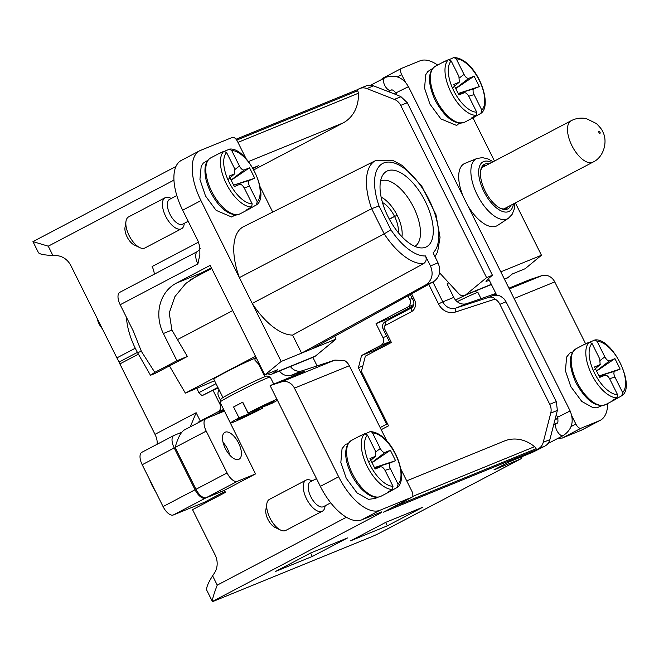 <?xml version="1.0" encoding="UTF-8"?>
<svg xmlns="http://www.w3.org/2000/svg" width="659" height="659" viewBox="0 0 659 659"><rect width="100%" height="100%" fill="white"/><g stroke="black" fill="none" stroke-linecap="round" stroke-linejoin="round"><path stroke-width="0.99" d="M571.897 416.084L575.859 424.034A5.849 2.743 62.3 0 0 581.016 428.226L562.308 438.054A11.697 0.47 -26.5 0 1 564.261 437.214L581.106 430.335A46.797 21.969 62.3 0 0 582.012 429.915L600.3 420.31A46.797 21.969 -117.7 0 1 599.393 420.73L581.016 428.226M607.713 403.489A46.797 21.969 -117.7 0 1 600.3 420.31M508.921 288.156L530.413 279.391L541.805 275.668A11.697 10.322 67.8 0 1 554.754 281.92L585.587 343.759M406.718 480.856L504.39 441.003A33.93 29.927 67.8 0 1 534.531 446.695A5.849 5.157 67.8 0 1 536.121 448.721L536.599 449.685L538.296 448.787A11.697 10.322 -112.2 0 0 543.23 442.329L550.751 413.102A11.697 10.322 -112.2 0 0 549.746 404.296L556.32 401.611L557.366 410.409L549.87 439.619A11.697 10.322 67.8 0 1 544.927 446.085L532.62 452.305L509.143 461.885L493.937 469.883L520.223 459.158A11.697 5.494 62.3 0 0 520.445 459.051A11.697 5.494 62.3 0 0 522.101 456.605M293.296 376.141L292.629 374.798L291.146 375.276A11.697 10.322 67.8 0 1 279.424 371.017M259.415 365.827L259.91 365.572M220.576 400.392L218.64 396.504A5.849 5.157 67.8 0 1 219.183 390.013M224.439 411.043L255.511 473.936L224.422 490.271L206.3 497.66A11.697 5.494 -117.7 0 1 195.978 489.283L175.121 447.436L206.209 431.101A11.697 5.494 62.3 0 1 205.872 418.663L183.919 430.195C180.624 432.642 177.691 438.392 175.121 447.436M212.61 575.826L217.248 585.134C213.846 593.948 212.223 599.402 212.379 601.494L206.852 590.406C206.02 588.009 207.939 583.149 212.61 575.826L214.513 572.91A17.546 15.478 67.8 0 0 215.098 554.886L192.543 509.662L225.46 492.364L224.422 490.271M495.873 293.453L466.72 303.642A11.697 10.322 67.8 0 1 453.771 297.39L442.799 301.863A11.697 10.322 -112.2 0 0 455.748 308.115L488.467 297.431C491.194 296.599 493.402 297.151 495.09 299.087L455.361 312.061A15.206 13.419 67.8 0 1 438.523 303.931L428.762 284.358M447.453 284.713L447.733 283.617L447.041 283.897L453.771 297.39M378.645 533.551L377.747 534.021A21.994 0.881 153.5 0 1 371.256 536.912L214.875 600.711A21.994 0.881 -26.5 0 1 212.379 601.494L379.543 513.658A11.697 5.494 -117.7 0 1 377.039 513.6M238.591 443.07A15.206 7.142 -117.7 0 1 239.028 459.241A15.206 7.142 -117.7 0 1 225.633 449.1A15.206 7.142 -117.7 0 1 224.876 432.312A15.206 7.142 -117.7 0 1 238.591 443.07M386.899 441.093L349.328 365.745A11.697 10.322 -112.2 0 0 344.525 360.514L334.846 360.111L302.127 370.803A11.697 10.322 67.8 0 1 290.397 366.544M224.217 411.167L206.094 418.556A11.697 5.494 62.3 0 0 205.872 418.663M206.209 431.101L227.075 472.948A11.697 5.494 62.3 0 0 237.388 481.325L255.511 473.936M292.629 374.798L304.738 371.281L270.116 385.597L281.508 381.874A11.697 10.322 67.8 0 1 294.458 388.126L338.652 476.762A46.797 21.969 62.3 0 0 379.93 510.272L411.826 497.257A5.849 2.743 62.3 0 0 411.941 497.207A5.849 2.743 62.3 0 0 411.768 490.988L400.886 469.159M379.93 510.272L361.643 519.885A46.797 21.969 -117.7 0 1 320.356 486.367L270.116 385.597M275.577 571.435L310.784 552.934L347.532 537.942L312.325 556.443L275.577 571.435M312.325 556.443L310.62 553.016M361.643 519.885L381.849 511.845M379.848 512.455C382.533 511.466 382.426 511.862 379.543 513.658M383.703 512.043A5.849 2.743 -117.7 0 1 383.596 512.101A5.849 2.743 -117.7 0 1 383.48 512.158L411.826 497.257M387.352 525.824L422.559 507.331L385.812 522.323L350.604 540.825L387.352 525.824L385.647 522.406M549.746 404.296L499.893 304.31A11.697 10.322 -112.2 0 0 495.09 299.087M411.57 293.856L414.42 299.573A9.358 8.254 67.8 0 1 411.282 311.781L385.235 325.472A2.339 2.068 -112.2 0 0 384.444 328.528L391.397 342.466L365.341 356.157L361.412 371.429L388.53 425.829L381.207 429.676M554.96 419.841L557.984 418.243A13.798 0.552 -26.5 0 1 555.018 419.618M558.115 438.243L562.308 438.054M447.733 283.617A2.339 1.096 62.3 0 0 448.128 283.008A2.339 1.096 62.3 0 0 448.054 282.036M432.922 282.06L442.799 301.863L438.523 303.931M496.202 294.103L493.566 295.224L499.192 295.652L500.972 296.443L504.11 298.955L506.038 301.797L499.893 304.31M556.32 401.611L506.038 301.797M390.112 343.141L383.233 329.343A5.849 5.157 67.8 0 1 385.202 321.707L411.249 308.025A5.849 5.157 -112.2 0 0 413.209 300.389L410.302 294.557M536.599 449.685L383.48 512.158M445.995 60.842A31.591 14.828 62.3 0 0 444.495 61.427A31.591 14.828 62.3 0 0 443.408 62.135L448.441 59.64A31.591 14.828 62.3 0 0 450.896 92.128A31.591 14.828 62.3 0 0 476.185 115.3L476.737 112.211A29.251 13.732 -117.7 0 1 453.746 90.753A29.251 13.732 -117.7 0 1 451.184 60.957L458.919 76.469L459.315 82.128L453.697 84.492L458.895 94.929L464.175 92.771C465.765 92.466 467.379 93.767 469.002 96.692L476.737 112.211M476.185 115.3L471.325 118.126A31.591 14.828 62.3 0 0 473.887 117.351A31.591 14.828 62.3 0 0 474.974 116.643L474.727 116.149M479.315 86.593L474.109 76.164L468.837 78.314C467.239 78.627 465.633 77.317 464.01 74.393L456.275 58.873A29.251 13.732 -117.7 0 1 479.266 80.34A29.251 13.732 -117.7 0 1 481.828 110.135L474.093 94.616C472.742 91.576 472.725 89.624 474.035 88.751L479.315 86.593L458.186 93.487M481.828 110.135L480.913 113.364L474.974 116.643M449.405 59.516L453.911 57.514L456.275 58.873M451.184 60.957L448.441 59.64M454.059 57.506C476.144 58.7 493.212 103.9 481.367 113.035L480.913 113.364M474.109 76.164L455.748 88.611M461.078 123.175L458.384 124.049M432.461 68.635L427.897 71.452L425.689 74.788L424.577 88.281L429.948 104.114L440.871 118.9L456.316 125.317L457.503 124.872L458.895 123.109M252.166 203.837L244.431 188.326C242.809 185.401 241.194 184.092 239.604 184.405L234.324 186.555L229.126 176.118L234.744 173.762L234.349 168.103L226.614 152.583A29.251 13.732 62.3 0 0 229.175 182.378A29.251 13.732 62.3 0 0 252.166 203.837L251.614 206.926A31.591 14.828 -117.7 0 1 226.325 183.754A31.591 14.828 -117.7 0 1 223.871 151.273L218.837 153.761A31.591 14.828 -117.7 0 1 219.925 153.053A31.591 14.828 -117.7 0 1 221.424 152.476M251.614 206.926L246.754 209.76A31.591 14.828 -117.7 0 0 249.316 208.977A31.591 14.828 -117.7 0 0 250.404 208.269L250.156 207.783M231.177 180.245L249.539 167.79L244.267 169.948L231.095 180.072M176.801 195.542L169.569 199.339A14.037 6.59 62.3 0 0 170.261 214.834A14.037 6.59 62.3 0 0 182.625 224.2L188.186 221.276M249.539 167.79L254.745 178.227L249.464 180.377C248.155 181.258 248.171 183.21 249.522 186.242L257.257 201.761A29.251 13.732 62.3 0 0 254.695 171.966A29.251 13.732 62.3 0 0 231.704 150.507L229.48 149.132L224.834 151.142M250.404 208.269L256.788 204.669C270.618 194.94 246.779 146.529 229.489 149.132M231.704 150.507L239.439 166.027C241.062 168.943 242.669 170.253 244.267 169.948M223.871 151.273L226.614 152.583M256.343 204.998L257.257 201.761M254.745 178.227L233.616 185.121M233.648 215.748L236.482 214.809M234.2 214.719L233.401 216.037L231.564 216.976L216.111 210.353L205.517 196.011L199.932 179.405L201.193 166.266L203.285 163.127L207.89 160.269M246.062 158.638L237.561 141.57A5.849 2.743 62.3 0 0 232.396 137.385L200.501 150.4A46.797 21.969 62.3 0 0 199.595 150.82A46.797 21.969 62.3 0 0 200.946 200.575L239.365 277.637A60.249 28.288 -117.7 0 1 243.533 226.68L375.721 160.516A57.325 26.912 -117.7 0 0 371.643 208.681L239.365 277.637L252.232 303.453A60.249 28.288 62.3 0 0 292.571 335.069L423.589 263.6A57.325 26.912 -117.7 0 1 384.197 233.854L252.24 303.453L281.162 361.462L301.583 353.133L292.571 335.069M438.046 262.842L433.062 252.85A51.476 24.169 62.3 0 0 428.523 198.672A51.476 24.169 62.3 0 0 386.512 162.221A51.476 24.169 62.3 0 0 379.024 205.946L390.902 229.785A51.476 24.169 62.3 0 0 425.492 255.939L430.475 265.931L438.046 262.842C441.291 271.006 439.759 277.315 433.441 281.772L311.789 348.973L336.032 339.08L334.665 336.337M272.711 212.074L260.058 186.695M255.033 358.323A23.394 0.939 153.5 0 0 252.99 359.081A23.394 0.939 153.5 0 0 229.225 370.407A23.394 0.939 153.5 0 0 213.755 379.131L222.956 397.575M276.92 399.247A28.082 1.129 153.5 0 0 248.155 413.02L257.578 409.173L273.658 401.323L262.686 407.089L272.118 403.242A28.082 1.129 153.5 0 0 277.431 400.277M237.462 419.75L248.435 413.984L239.011 417.831A28.082 1.129 153.5 0 0 230.436 423.062A28.082 1.129 153.5 0 0 262.974 408.053L253.542 411.9L237.462 419.75M273.757 384.106L270.256 377.088A28.082 1.129 153.5 0 0 270.215 377.055A28.082 1.129 153.5 0 0 267.076 378.085A28.082 1.129 153.5 0 0 239.044 391.421A28.082 1.129 153.5 0 0 219.999 402.089A28.082 1.129 153.5 0 0 219.999 402.138L230.436 423.062M262.974 408.053L262.298 406.702M248.155 413.02L242.743 402.163L233.591 406.965L239.011 417.831M219.999 402.089L221.053 398.959A25.742 1.03 -26.5 0 1 238.509 389.181A25.742 1.03 -26.5 0 1 264.201 376.948A25.742 1.03 -26.5 0 1 267.084 376.009L270.215 377.055M262.686 407.089L262.447 406.619M253.097 411.002L253.542 411.9M248.435 413.984L242.586 402.245M242.331 417.188L242.57 417.666M281.162 361.462L264.811 374.955L277.571 369.748L273.238 373.315A5.849 5.157 67.8 0 1 272.052 374.032A5.849 5.157 67.8 0 1 267.834 373.719M264.811 374.955L210.172 265.371L176.34 283.148A38.609 34.054 -112.2 0 0 163.374 333.528L176.942 360.728L187.362 356.478L172.081 330.357A38.897 18.263 -117.7 0 1 171.925 330.035L169.223 312.984L174.915 296.583L185.772 283.461L201.86 272.735L176.34 283.148M491.326 284.334L465.913 294.705L486.597 277.645L400.713 105.399A11.697 10.322 -112.2 0 0 394.346 99.402L366.857 88.578A11.697 10.322 -112.2 0 0 359.666 88.537A11.697 10.322 -112.2 0 0 358.867 88.907L357.17 89.805L357.648 90.761A5.849 5.157 67.8 0 1 358.323 93.265A33.93 29.927 67.8 0 1 342.993 122.994L248.501 161.554M253.888 169.824L342.993 122.994M312.86 357.376L317.111 365.902M380.161 427.584L386.578 424.215L358.405 367.722L361.552 355.506L381.026 345.275A5.849 5.157 -112.2 0 0 382.994 337.639L376.042 323.701L407.773 307.028L413.77 304.582M407.962 295.842L409.733 299.392A5.849 5.157 67.8 0 1 407.773 307.028M439.561 272.801L458.969 293.898A5.849 5.157 67.8 0 0 464.719 295.413A5.849 5.157 67.8 0 0 465.913 294.705M515.363 202.906L541.459 255.255L525.108 268.748L512.348 273.955L508.015 277.521A5.849 5.157 67.8 0 1 506.829 278.238L504.456 279.202M376.042 323.701L388.546 318.602L389.082 319.673M373.933 351.642L374.155 350.366A11.697 0.47 -26.5 0 1 375.885 349.443L389.65 342.21M138.415 354.171L119.88 363.916L154.989 434.339A11.697 5.494 -117.7 0 1 156.974 444.355M190.262 426.867L196.135 412.715L200.311 421.085L217.956 411.809L223.665 409.486M217.874 387.385L202.091 395.68L212.972 390.235L219.925 404.181A5.849 5.157 67.8 0 1 217.956 411.809M154.288 274.193A11.697 5.494 62.3 0 0 152.105 266.533L198.54 242.133M379.024 205.946L371.643 208.681L384.197 233.854L390.902 229.785M425.492 255.939C426.826 259.226 426.192 261.78 423.589 263.6M425.286 201.415A42.703 20.05 -117.7 0 1 421.085 247.932A42.703 20.05 -117.7 0 1 388.909 218.343A42.703 20.05 -117.7 0 1 382.788 175.055A42.703 20.05 -117.7 0 1 425.286 201.415M430.475 265.931C433.704 274.103 432.098 280.437 425.656 284.952L301.583 353.133L311.789 348.973M380.548 181.11A36.855 17.299 -117.7 0 1 381.083 180.871A36.855 17.299 -117.7 0 1 413.588 207.264A36.855 17.299 -117.7 0 1 414.832 246.351M510.849 205.278A25.149 11.813 -117.7 0 1 500.478 208.359A25.149 11.813 -117.7 0 1 480.658 170.64A25.149 11.813 -117.7 0 1 489.077 163.852M260.387 366.091L254.852 360.069L255.626 356.527M437.617 65.043A46.797 21.969 -117.7 0 0 419.964 60.85L401.595 68.347A5.849 2.743 62.3 0 0 401.479 68.404A5.849 2.743 62.3 0 0 401.644 74.624L405.425 82.194M401.372 68.462L382.879 78.182L381.026 79.764M463.17 196.398A35.1 16.475 -117.7 0 1 464.949 163.358L476.894 158.522A33.823 15.882 -117.7 0 0 477.198 194.792A33.823 15.882 -117.7 0 0 508.328 218.343L512.117 214.422L514.292 208.977L514.868 203.161M508.328 218.343L497.57 225.427A35.1 16.475 -117.7 0 1 467.692 205.468M394.346 99.402L400.96 96.708L397.171 95.011L373.496 85.868L366.857 88.578M486.919 244.028L500.807 271.887M489.299 280.273L486.021 281.484C485.93 280.965 487.182 279.622 489.777 277.455L492.438 275.256L407.295 102.713L400.713 105.399M400.96 96.708L407.295 102.713M359.666 88.537L366.297 85.835A11.697 10.322 67.8 0 1 373.496 85.868M273.238 373.315L315.348 356.14A5.849 5.157 67.8 0 1 314.162 356.849L272.052 374.032M200.946 200.575L182.658 210.188L198.013 240.972L199.801 246.631L199.866 254.605L197.898 263.897A11.697 5.494 -117.7 0 1 197.56 251.458L200.196 248.698M182.658 210.188A46.797 21.969 -117.7 0 1 181.307 160.425L199.595 150.82M315.348 356.14L336.032 339.08M541.459 255.255L500.906 271.805M472.948 117.837L494.472 161.018M492.438 275.256L486.597 277.645M176.942 360.728L154.799 372.36L150.483 375.284L137.591 352.73L141.323 351.222L133.291 331.049L120.177 304.738A11.697 5.494 -117.7 0 1 119.839 292.299L197.56 251.458M388.653 318.816L413.325 305.858M252.867 168.029L258.402 165.763L253.163 168.523M214.241 415.236L223.978 410.12M142.089 452.189A11.697 5.494 62.3 0 0 141.858 452.296A11.697 5.494 62.3 0 0 142.204 464.735L163.061 506.582A11.697 5.494 62.3 0 0 173.383 514.959L204.01 502.463L224.999 491.433M202.091 395.68L198.787 392.715L216.02 383.662M150.483 375.284L155.359 373.291L187.362 356.478M141.298 351.239L154.799 372.36M135.268 348.232L116.882 357.895A38.897 18.263 62.3 0 1 119.09 362.03L119.88 363.916M137.418 352.392L119.09 362.03M196.975 388.373L198.787 392.715M212.972 390.235L218.228 388.093M173.943 180.129L48.255 246.178L32.95 241.614L175.953 166.463M32.95 241.614L38.477 252.71C39.581 254.193 44.392 255.124 52.893 255.494L56.312 255.618A17.546 15.478 67.8 0 1 70.892 265.668L116.882 357.895M141.323 351.222L137.599 352.722A49.079 23.04 -117.7 0 1 126.47 317.374M97.104 318.231A11.697 5.494 62.3 0 0 99.031 323.791A11.697 5.494 62.3 0 0 102.359 328.775M361.552 355.506L374.155 350.366M362.829 365.918L358.405 367.722M387.533 423.828L386.578 424.215M224.464 490.362L205.386 498.146A11.697 5.494 -117.7 0 1 195.064 489.769L174.207 447.922A11.697 5.494 -117.7 0 1 173.869 435.484A11.697 5.494 -117.7 0 1 174.091 435.377L181.736 432.255M200.311 421.085A11.697 0.47 -26.5 0 1 198.384 422.089L202.725 420.31M198.384 422.089L198.178 422.699M486.515 165.195A23.979 11.261 62.3 0 0 484.522 165.615A23.979 11.261 62.3 0 0 484.06 165.829A23.979 11.261 62.3 0 0 480.576 171.274M499.909 208.071A23.979 11.261 62.3 0 0 506.367 208.293A23.979 11.261 62.3 0 0 508.287 206.621M236.029 139.23L357.17 89.805M169.437 365.893L185.36 393.118L214.57 380.762M185.36 393.118L255.494 356.264M232.709 310.57L177.485 339.591M381.133 197.14A26.533 12.455 -117.7 0 1 397.196 215.328L394.552 216.407A20.47 9.613 62.3 0 0 382.475 202.535M394.552 216.407L389.288 219.052M389.395 219.258L394.56 216.44A20.47 9.613 62.3 0 1 398.275 232.611M401.957 236.779A26.533 12.455 -117.7 0 0 397.212 215.361L394.56 216.44M481.095 298.807L477.948 292.489A26.327 1.054 153.5 0 0 477.907 292.456A26.327 1.054 153.5 0 0 474.966 293.42A26.327 1.054 153.5 0 0 457.198 301.665M474.472 291.435A23.979 0.964 -26.5 0 1 474.777 291.41L477.907 292.456M455.493 300.002A23.979 0.964 -26.5 0 1 467.676 294.211M367.442 435.047L375.177 450.567L375.572 456.226L369.954 458.582L375.16 469.019L380.432 466.869C382.031 466.556 383.637 467.865 385.26 470.781L392.995 486.301A29.251 13.732 -117.7 0 1 370.004 464.842A29.251 13.732 -117.7 0 1 367.442 435.047L364.699 433.737A31.591 14.828 62.3 0 0 367.154 466.218A31.591 14.828 62.3 0 0 392.443 489.39L387.583 492.224A31.591 14.828 62.3 0 0 390.144 491.441A31.591 14.828 62.3 0 0 391.232 490.733L390.993 490.247M362.252 434.94A31.591 14.828 62.3 0 0 360.753 435.517A31.591 14.828 62.3 0 0 359.666 436.225L364.699 433.737M395.573 460.69L390.375 450.254L385.095 452.404C383.505 452.717 381.891 451.407 380.268 448.491L372.533 432.971A29.251 13.732 -117.7 0 1 395.524 454.43A29.251 13.732 -117.7 0 1 398.085 484.225L390.35 468.706C389.008 465.674 388.983 463.714 390.301 462.84L395.573 460.69L374.444 467.585M316.485 478.607L310.397 481.803A14.037 6.59 62.3 0 0 311.097 497.298A14.037 6.59 62.3 0 0 323.462 506.656L330.744 502.833M365.663 433.606L370.177 431.604L371.684 431.999L372.533 432.971M398.085 484.225L397.179 487.462L391.232 490.733M392.443 489.39L392.995 486.301M370.317 431.596C392.402 432.79 409.478 477.989 397.624 487.125L397.179 487.462M390.375 450.254L372.014 462.709M348.01 443.729L345.547 444.306L342.054 448.664L340.843 462.437L346.239 478.269L357.021 492.891L368.472 499.349L375.63 498.41L377.376 497.265M347.911 443.713L348.331 443.243M223.055 442.403A14.037 6.59 -117.7 0 1 227.462 448.853A14.037 6.59 -117.7 0 1 229.678 455.015M617.565 394.675L609.83 379.156C608.208 376.231 606.601 374.93 605.003 375.235L599.731 377.385L594.525 366.956L600.143 364.592L599.748 358.933L592.013 343.413A29.251 13.732 62.3 0 0 594.575 373.208A29.251 13.732 62.3 0 0 617.565 394.675L617.013 397.756L612.153 400.59A31.591 14.828 -117.7 0 0 614.715 399.815A31.591 14.828 -117.7 0 0 615.803 399.107L615.564 398.613M617.013 397.756A31.591 14.828 -117.7 0 1 591.724 374.592A31.591 14.828 -117.7 0 1 589.27 342.103L584.236 344.599A31.591 14.828 -117.7 0 1 585.324 343.891A31.591 14.828 -117.7 0 1 586.823 343.306M596.584 371.075L614.946 358.628L609.666 360.778L596.494 370.902M614.946 358.628L620.144 369.056L614.872 371.206C613.554 372.088 613.578 374.04 614.921 377.08L622.656 392.599A29.251 13.732 62.3 0 0 620.094 362.796A29.251 13.732 62.3 0 0 597.103 341.337L604.838 356.857C606.461 359.781 608.076 361.083 609.666 360.778M615.803 399.107L622.195 395.499C636.017 385.77 612.178 337.367 594.888 339.962L590.233 341.98M621.742 395.828L622.656 392.599M597.103 341.337L594.879 339.962M589.27 342.103L592.013 343.413M620.144 369.056L599.015 375.951M601.947 405.631L596.93 407.814L593.125 407.732L581.79 401.438L570.793 386.602L565.414 370.77L566.633 357.021L570.266 352.565L572.638 352.013M325.134 505.774L324.978 506.796A17.546 8.238 -117.7 0 1 322.35 511.211A17.546 8.238 -117.7 0 1 306.526 498.797A17.546 8.238 -117.7 0 1 306.023 480.139A17.546 8.238 -117.7 0 1 311.147 480.477L312.078 480.922M306.023 480.139L269.449 499.357A17.546 8.238 62.3 0 0 266.821 503.773A17.546 8.238 62.3 0 0 269.951 518.015A17.546 8.238 62.3 0 0 280.643 530.091A17.546 8.238 62.3 0 0 285.775 530.429L322.35 511.211M280.643 530.091L275.058 527.422A11.697 5.494 -117.7 0 1 267.933 519.383A11.697 5.494 -117.7 0 1 265.841 509.885L266.821 503.773M139.815 247.627L134.23 244.967A11.697 5.494 -117.7 0 1 127.105 236.919A11.697 5.494 -117.7 0 1 125.012 227.421L125.984 221.317A17.546 8.238 62.3 0 0 129.123 235.56A17.546 8.238 62.3 0 0 139.815 247.627A17.546 8.238 62.3 0 0 144.939 247.965L181.513 228.747A17.546 8.238 -117.7 0 1 165.697 216.333A17.546 8.238 -117.7 0 1 165.195 197.675A17.546 8.238 -117.7 0 1 170.319 198.013L171.249 198.458M184.306 223.319L184.149 224.332A17.546 8.238 -117.7 0 1 181.513 228.747M165.195 197.675L128.612 216.893A17.546 8.238 62.3 0 0 125.984 221.317M554.754 281.92L514.086 298.519M346.428 517.257L217.248 585.134M259.86 365.514L259.382 365.77M302.127 370.803L291.146 375.276M206.3 497.66L237.388 481.325M227.075 472.948L195.978 489.283M334.846 360.111L281.508 381.874M320.356 486.367L338.652 476.762M294.458 388.126L349.328 365.745M544.927 446.085L538.296 448.787M543.23 442.329L549.87 439.619M377.747 534.021L520.223 459.158M557.366 410.409L550.751 413.102M599.393 420.73L581.106 430.335M509.308 288.93L541.805 275.668M455.361 312.061L455.748 308.115L466.72 303.642M488.467 297.431L494.093 295.133M414.42 299.573L413.209 300.389M411.282 311.781L411.249 308.025M385.235 325.472L385.202 321.707M384.444 328.528L383.233 329.343M571.073 426.554L575.859 424.034M412.616 496.433L534.531 446.695M536.121 448.721L393.349 506.977M458.969 82.342L454.529 86.156M474.035 88.751L458.211 93.553M464.743 122.154A31.591 14.828 -117.7 0 1 436.266 99.814A31.591 14.828 -117.7 0 1 435.352 66.23C427.625 71.798 427.567 83.199 435.195 100.44C445.187 118.101 455.039 125.342 464.743 122.154L473.887 117.351M464.01 74.393L459.504 77.861M468.763 96.23L474.093 94.616M458.606 94.344L464.175 92.771M455.666 88.446L468.837 78.314M571.196 120.696C575.941 118.258 580.974 117.549 586.288 118.595L596.428 123.554C600.16 127.327 602.178 129.905 602.483 131.289C607.936 140.186 604.501 156.891 592.968 162.122A23.394 10.989 -117.7 0 1 571.872 145.581A23.394 10.989 -117.7 0 1 571.196 120.696L482.141 167.501M598.949 132.492A1.17 0.552 62.3 0 0 599.978 133.332A1.17 0.552 62.3 0 0 599.962 132.072A1.17 0.552 62.3 0 0 598.932 131.24A1.17 0.552 62.3 0 0 598.949 132.492M384.683 77.853A7.018 3.295 62.3 0 0 384.543 77.91A7.018 3.295 62.3 0 0 384.749 85.373A7.018 3.295 62.3 0 0 391.075 90.341C391.718 89.237 393.324 90.094 395.886 92.911L408.456 86.65L570.15 410.961C574.327 421.455 572.004 429.66 563.206 435.574A7.018 3.295 -117.7 0 1 563.066 435.632A7.018 3.295 -117.7 0 1 556.946 430.747A7.018 3.295 -117.7 0 1 556.674 423.144L553.708 424.701M570.15 410.961L557.58 417.221C558.28 421.645 557.975 423.613 556.674 423.144M219.925 153.053L210.781 157.863A31.591 14.828 62.3 0 0 210.831 189.644A31.591 14.828 62.3 0 0 236.985 214.612A31.591 14.828 62.3 0 0 240.173 213.788L249.316 208.977M234.933 169.487L239.439 166.027M249.522 186.242L244.192 187.864M233.64 185.179L249.464 180.377M229.958 177.782L234.398 173.968M196.135 412.715L154.989 434.339M433.441 281.772L425.656 284.952M491.63 162.509A27.999 13.147 62.3 0 0 478.796 174.899A27.999 13.147 62.3 0 0 495.922 207.478A27.999 13.147 62.3 0 0 513.402 203.936M401.644 74.624L397.336 76.889M508.015 277.521L504.366 279.012M412.213 298.387L409.733 299.392M163.374 333.528L171.925 330.035M211.358 267.743L201.86 272.735M197.898 263.897L120.177 304.738M48.255 246.178L52.893 255.494M382.994 337.639L386.635 336.156M389.461 341.832L381.026 345.275M142.204 464.735L174.207 447.922M195.064 489.769L163.061 506.582M205.386 498.146L173.383 514.959M220.831 403.802L219.925 404.181M358.323 93.265L237.957 142.377M236.696 140.112L357.648 90.761M390.301 462.84L374.477 467.643M375.235 456.432L370.786 460.246M390.144 491.441L381.001 496.243A31.591 14.828 -117.7 0 1 377.813 497.075A31.591 14.828 -117.7 0 1 351.659 472.099A31.591 14.828 -117.7 0 1 351.609 440.319L360.753 435.517M385.021 470.328L390.35 468.706M380.268 448.491L375.762 451.95M371.923 462.536L385.095 452.404M374.872 468.442L380.432 466.869M605.003 375.235L599.443 376.808M577.095 382.278A31.591 14.828 62.3 0 0 605.572 404.618C595.868 407.806 586.016 400.565 576.024 382.904C568.404 365.663 568.453 354.262 576.18 348.693A31.591 14.828 62.3 0 0 577.095 382.278M614.921 377.08L609.591 378.694M600.333 360.325L604.838 356.857M595.357 368.62L599.805 364.806M599.047 376.017L614.872 371.206M383.596 512.101L411.941 497.207M378.2 533.798L520.445 459.051M448.128 283.008L447.758 285.331M444.495 61.427L435.352 66.23M464.348 92.713L458.606 94.336M459.397 82.062L452.461 88.009M592.968 162.122L503.913 208.919M563.206 435.574L547.901 443.614M395.886 92.911L396.858 94.847M488.459 278.584L496.68 295.067M556.46 414.964L557.58 417.221M370.688 85.192L385.952 77.26C395.515 74.385 403.02 77.515 408.456 86.65M391.075 90.341L388.406 91.741M234.826 173.688L227.89 179.635M210.781 157.863C205.287 161.043 203.68 168.193 205.954 179.306C207.733 186.728 210.962 193.779 215.641 200.46C220.864 208.26 230.938 217.552 240.173 213.788M236.029 215.196L236.548 214.801M258.55 364.089L264.836 376.693M434.989 256.697L437.625 251.903L440.039 237.281L435.953 214.653L421.579 185.747L402.394 165.541L392.566 160.252L375.721 160.516M493.097 161.743L487.924 158.893L482.33 157.625L476.894 158.522M395.853 92.845L393.884 93.759M401.479 68.404L382.673 78.281M491.425 284.523L464.719 295.413M199.735 273.806L199.232 274.07M173.869 435.484L141.858 452.296M190.229 279.795L211.728 268.493M380.605 466.811L374.864 468.434M375.655 456.152L368.719 462.099M381.001 496.243C375.259 498.962 368.455 496.235 360.597 488.064C355.498 482.38 351.519 475.724 348.669 468.079C345.217 459.356 343.273 445.789 351.609 440.319M149.305 478.986L152.303 485.955L156.092 492.594M585.324 343.891L576.18 348.693M614.715 399.815L605.572 404.618M600.225 364.526L593.289 370.473M605.176 375.177L599.435 376.8"/></g></svg>
